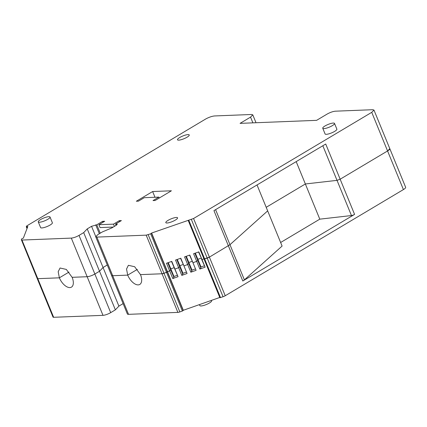 <?xml version="1.0" encoding="UTF-8"?>
<svg xmlns="http://www.w3.org/2000/svg" width="427" height="427" viewBox="0 0 427 427"><rect width="100%" height="100%" fill="white"/><g stroke="black" fill="none" stroke-linecap="round" stroke-linejoin="round"><path stroke-width="0.64" d="M115.37 309.853L99.528 271.23L94.853 274.017A5.898 1.377 157.7 0 1 87.156 276.723L102.992 315.345A5.898 1.377 157.7 0 0 110.694 312.639L115.37 309.853L118.898 306.127L123.12 303.608M102.992 315.345L53.642 317.293A3.181 0.742 157.7 0 1 53.028 317.112L37.186 278.495A3.181 0.742 157.7 0 1 37.181 278.468M389.808 148.681A6.357 1.484 157.7 0 1 389.814 148.687L405.65 187.309A6.357 1.484 157.7 0 1 403.414 189.577L225.237 295.746A3.181 0.742 157.7 0 1 223.054 296.749L219.873 297.704L204.069 259.12M219.772 297.459L183.311 310.274L151.633 233.035L150.704 233.804L146.199 235.154L96.849 237.097L95.707 236.766L97.783 234.658L102.437 231.888L111.799 227.933L116.16 225.333L117.281 224.202L115.568 224.063L121.385 220.599L119.288 220.679L113.475 224.143L98.893 224.719L104.711 221.255L102.613 221.335L96.801 224.805L91.554 226.305L87.22 228.888L83.692 232.614L79.016 235.4C76.193 236.969 73.625 237.871 71.314 238.106L21.964 240.054L21.355 239.696L21.665 238.896L23.378 238.074L27.824 226.475L26.298 226.812L26.607 226.011L205.894 118.882C209.203 117.153 212.118 116.176 214.637 115.947L251.551 114.489L252.784 114.852L250.542 117.121L240.075 123.36L316.615 120.339L327.087 114.1C330.124 112.408 332.895 111.436 335.382 111.185L372.744 109.707L373.972 110.07L371.736 112.338L193.559 218.507L151.633 233.035M167.912 262.744L173.901 277.347L170.693 269.88L169.647 270.889L167.475 271.652L166.546 272.421L182.382 311.043L183.311 310.274M182.382 311.043L179.847 311.934A3.181 0.742 157.7 0 1 177.878 312.388L128.527 314.336A5.898 1.377 157.7 0 1 127.385 314.005L111.548 275.383A5.898 1.377 157.7 0 1 111.543 275.378A5.898 1.377 157.7 0 0 111.559 275.41M118.898 306.127L103.062 267.505L107.284 264.991L103.062 267.505L99.528 271.23L103.062 267.505L87.22 228.888M83.692 232.614L99.528 271.23L94.853 274.017C92.029 275.591 89.462 276.493 87.156 276.723L72.131 277.315A11.129 5.834 59.2 0 1 71.448 287.131A11.129 5.834 59.2 0 1 59.374 277.822L37.806 278.671A3.181 0.742 157.7 0 1 37.186 278.495L21.355 239.696M373.972 110.07L389.814 148.687A6.357 1.484 157.7 0 1 387.572 150.955L340.159 179.212L387.572 150.955L403.414 189.577M296.194 161.625L305.358 183.973L337.026 180.359L305.358 183.973L266.202 207.308L305.358 183.973L319.791 219.158L351.458 215.55A2.546 0.592 -22.3 0 0 354.586 214.397L242.808 280.998A6.357 1.484 157.7 0 0 244.393 279.877L229.966 244.692L267.665 210.879L282.098 246.064L244.393 279.877M225.237 295.746L209.395 257.129L229.966 244.692L209.395 257.129A3.181 0.742 157.7 0 1 207.218 258.127L204.037 259.088L188.232 220.497M176.933 259.573L182.852 274.358L179.714 266.71L178.667 267.718L174.91 269.042L178.048 276.691L172.786 278.543L169.647 270.889L164.011 273.312A3.181 0.742 157.7 0 1 162.041 273.771L140.472 274.62A11.129 5.834 59.2 0 1 139.789 284.435A11.129 5.834 59.2 0 1 127.716 275.127L112.691 275.719L111.548 275.383L95.707 236.766M205.115 267.179L201.496 259.05L201.976 259.531L203.935 258.837L201.976 259.531L205.115 267.179L199.847 269.031L196.708 261.377L192.951 262.701L196.089 270.35L190.826 272.202L187.688 264.548L183.93 265.872L187.069 273.52L181.806 275.372L178.667 267.718L174.91 269.042L171.771 261.388L166.509 263.24L169.647 270.889L170.693 269.88L167.784 262.792M211.546 300.688A6.357 1.484 157.7 0 1 211.6 300.773A6.357 1.484 157.7 0 1 206.481 304.478A6.357 1.484 157.7 0 1 199.884 305.689A6.357 1.484 157.7 0 1 199.831 305.604L199.425 304.611M150.704 233.804L166.546 272.421L162.041 273.771L140.472 274.62L134.66 266.731L128.394 265.311L126.525 269.042L127.716 275.127L137.35 269.384L127.716 275.127L112.691 275.719L96.849 237.097M170.49 269.026L170.811 268.834L170.49 269.026M177.21 275.34L173.949 276.488L170.811 268.834L174.072 267.686L170.811 268.834L168.259 262.621M178.048 276.691L171.526 261.473M179.511 265.85L179.831 265.663L179.511 265.85M186.231 272.17L182.969 273.317L179.831 265.663L183.092 264.516L179.831 265.663L177.28 259.451M187.069 273.52L180.792 258.218L175.529 260.07L178.667 267.718L179.714 266.71L176.805 259.616M185.958 256.403L191.872 271.188L188.734 263.539L187.688 264.548L183.93 265.872L180.546 258.303M188.531 262.68L188.851 262.493L188.531 262.68M195.251 268.999L191.99 270.147L188.851 262.493L192.113 261.345L188.851 262.493L186.305 256.28M196.089 270.35L189.812 255.047L184.549 256.899L187.688 264.548L188.734 263.539L185.825 256.446M194.979 253.232L200.893 268.017L197.754 260.369L196.708 261.377L192.951 262.701L189.567 255.132M197.552 259.509L197.872 259.322L197.552 259.509M204.277 265.829L201.01 266.976L197.872 259.322L201.138 258.175L197.872 259.322L195.326 253.11M351.458 215.55L337.026 180.359L340.159 179.212L337.026 180.359L322.833 145.751M71.314 238.106L87.156 276.723L72.131 277.315L66.318 269.426L60.052 268.007L58.184 271.737L59.374 277.822L69.009 272.079L59.374 277.822L37.806 278.671L37.197 278.319M319.791 219.158L280.63 242.493M173.629 276.675L173.949 276.488M173.832 277.534L172.786 278.543M200.69 267.163L201.01 266.976M200.893 268.017L199.847 269.031M191.67 270.334L191.99 270.147M191.872 271.188L190.826 272.202M182.649 273.504L182.969 273.317M182.852 274.358L181.806 275.372M322.753 128.244L325.096 133.966A6.357 1.484 -22.3 0 0 328.651 133.913A6.357 1.484 -22.3 0 0 334.624 131.409A6.357 1.484 -22.3 0 0 336.866 129.135L334.517 123.419A6.357 1.484 -22.3 0 0 330.968 123.467A6.357 1.484 -22.3 0 0 324.99 125.976A6.357 1.484 -22.3 0 0 322.753 128.244A6.357 1.484 -22.3 0 0 326.303 128.191A6.357 1.484 -22.3 0 0 332.281 125.687A6.357 1.484 -22.3 0 0 334.517 123.419M219.873 297.704L188.2 220.423M27.013 228.594L26.298 226.812M144.262 197.69L158.839 197.114L153.026 200.578L155.118 200.498L171.403 190.794L152.636 191.531L136.352 201.234L138.444 201.154L144.262 197.69M38.265 221.864L40.608 227.58A6.357 1.484 -22.3 0 0 44.162 227.532A6.357 1.484 -22.3 0 0 50.135 225.024A6.357 1.484 -22.3 0 0 52.377 222.755L50.028 217.033A6.357 1.484 -22.3 0 0 46.479 217.087A6.357 1.484 -22.3 0 0 40.501 219.59A6.357 1.484 -22.3 0 0 38.265 221.864A6.357 1.484 -22.3 0 0 41.814 221.81A6.357 1.484 -22.3 0 0 47.792 219.307A6.357 1.484 -22.3 0 0 50.028 217.033M177.525 217.727A6.357 1.484 -22.3 0 0 170.928 218.939A6.357 1.484 -22.3 0 0 165.809 222.643A6.357 1.484 -22.3 0 0 165.863 222.734A6.357 1.484 -22.3 0 0 172.46 221.517A6.357 1.484 -22.3 0 0 177.579 217.818A6.357 1.484 -22.3 0 0 177.525 217.727M189.198 134.873A6.357 1.484 -22.3 0 0 182.601 136.085A6.357 1.484 -22.3 0 0 177.483 139.789A6.357 1.484 -22.3 0 0 177.536 139.875A6.357 1.484 -22.3 0 0 184.133 138.663A6.357 1.484 -22.3 0 0 189.252 134.964A6.357 1.484 -22.3 0 0 189.198 134.873M194.851 253.275L197.754 260.369L196.708 261.377L193.57 253.729L198.838 251.877L201.976 259.531L198.587 251.962M193.559 218.507L209.395 257.129L204.037 259.045M354.586 214.397L325.726 144.022L213.948 210.628L242.808 280.998M389.814 148.687L387.572 150.955L371.736 112.338M100.244 233.195L96.801 224.805M102.613 221.335L102.998 222.275M154.985 197.263L152.636 191.531M98.893 224.719L100.067 227.58L113.262 227.063M113.475 224.143L114.393 226.385M119.288 220.679L119.672 221.618M116.107 225.365L115.568 224.063M158.839 197.114L159.223 198.048M257.033 184.955L267.665 210.879L229.966 244.692L215.592 209.652M110.694 312.639L79.016 235.4M53.642 317.293L21.964 240.054M191.376 219.51L223.054 296.749M220.519 297.635L188.846 220.401M183.204 310.552L151.526 233.313M179.847 311.934L148.169 234.695M146.199 235.154L177.878 312.388M128.527 314.336L112.691 275.719M252.896 122.853L250.542 117.121M27.018 228.573L26.33 226.886M27.339 227.746L26.944 226.785M95.717 236.451L91.554 226.305M99.347 233.729L95.707 224.848M116.966 224.757L116.662 224.02M211.44 300.389L211.6 300.773M252.784 114.852L256.013 122.73"/></g></svg>

